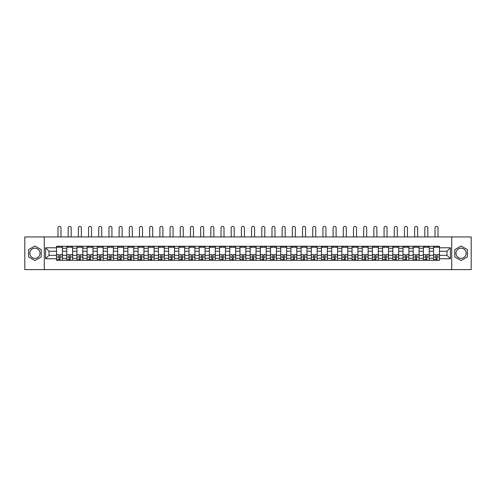 <?xml version="1.0" encoding="UTF-8"?>
<svg xmlns="http://www.w3.org/2000/svg" width="496" height="496" viewBox="0 0 496 496"><rect width="100%" height="100%" fill="white"/><g stroke="black" fill="none" stroke-linecap="round" stroke-linejoin="round"><path stroke-width="0.74" d="M34.925 258.373A5.096 5.096 0 0 1 29.828 253.276A5.096 5.096 0 0 1 34.925 248.18A5.096 5.096 0 0 1 40.021 253.276A5.096 5.096 0 0 1 34.925 258.373M461.075 258.373A5.096 5.096 0 0 1 455.979 253.276A5.096 5.096 0 0 1 461.075 248.18A5.096 5.096 0 0 1 466.172 253.276A5.096 5.096 0 0 1 461.075 258.373M451.732 269.607L471.2 269.607L471.2 236.945L24.8 236.945L24.8 269.607L451.732 269.607L451.732 236.945M66.737 260.295L66.737 248.248L62.422 248.248L62.422 260.295M62.422 248.248L62.422 246.252M66.737 248.248L66.737 246.252M72.614 246.252L72.614 260.295M76.923 260.295L76.923 246.252M82.807 246.252L82.807 260.295M87.116 260.295L87.116 246.252M92.994 246.252L92.994 260.295M97.303 260.295L97.303 246.252M103.187 246.252L103.187 260.295M107.496 260.295L107.496 246.252M113.373 246.252L113.373 260.295M117.688 260.295L117.688 246.252M123.566 246.252L123.566 260.295M127.875 260.295L127.875 246.252M133.753 246.252L133.753 260.295M138.068 260.295L138.068 246.252M143.945 246.252L143.945 260.295M148.254 260.295L148.254 246.252M154.132 246.252L154.132 260.295M158.447 260.295L158.447 246.252M164.325 246.252L164.325 260.295M168.634 260.295L168.634 246.252M174.511 246.252L174.511 260.295M178.827 260.295L178.827 246.252M184.704 246.252L184.704 260.295M189.013 260.295L189.013 246.252M194.897 246.252L194.897 260.295M199.206 260.295L199.206 246.252M205.084 246.252L205.084 260.295M209.393 260.295L209.393 246.252M215.276 246.252L215.276 260.295M219.585 260.295L219.585 246.252M225.463 246.252L225.463 260.295M229.778 260.295L229.778 246.252M235.656 246.252L235.656 260.295M239.965 260.295L239.965 246.252M245.842 246.252L245.842 260.295M250.158 260.295L250.158 246.252M256.035 246.252L256.035 260.295M260.344 260.295L260.344 246.252M266.222 246.252L266.222 260.295M270.537 260.295L270.537 246.252M276.415 246.252L276.415 260.295M280.724 260.295L280.724 246.252M286.607 246.252L286.607 260.295M290.916 260.295L290.916 246.252M296.794 246.252L296.794 260.295M301.103 260.295L301.103 246.252M306.987 246.252L306.987 260.295M311.296 260.295L311.296 246.252M317.173 246.252L317.173 260.295M321.489 260.295L321.489 246.252M327.366 246.252L327.366 260.295M331.675 260.295L331.675 246.252M337.553 246.252L337.553 260.295M341.868 260.295L341.868 246.252M347.746 246.252L347.746 260.295M352.055 260.295L352.055 246.252M357.932 246.252L357.932 260.295M362.247 260.295L362.247 246.252M368.125 246.252L368.125 260.295M372.434 260.295L372.434 246.252M378.312 246.252L378.312 260.295M382.627 260.295L382.627 246.252M388.504 246.252L388.504 260.295M392.813 260.295L392.813 246.252M398.697 246.252L398.697 260.295M403.006 260.295L403.006 246.252M408.884 246.252L408.884 260.295M413.193 260.295L413.193 246.252M419.077 246.252L419.077 260.295M423.386 260.295L423.386 246.252M429.263 246.252L429.263 260.295M433.578 260.295L433.578 246.252M433.578 255.297L429.263 255.297M423.386 255.297L419.077 255.297M413.193 255.297L408.884 255.297M403.006 255.297L398.697 255.297M392.813 255.297L388.504 255.297M382.627 255.297L378.312 255.297M372.434 255.297L368.125 255.297M362.247 255.297L357.932 255.297M352.055 255.297L347.746 255.297M341.868 255.297L337.553 255.297M331.675 255.297L327.366 255.297M321.489 255.297L317.173 255.297M311.296 255.297L306.987 255.297M301.103 255.297L296.794 255.297M290.916 255.297L286.607 255.297M280.724 255.297L276.415 255.297M270.537 255.297L266.222 255.297M260.344 255.297L256.035 255.297M250.158 255.297L245.842 255.297M239.965 255.297L235.656 255.297M229.778 255.297L225.463 255.297M219.585 255.297L215.276 255.297M209.393 255.297L205.084 255.297M199.206 255.297L194.897 255.297M189.013 255.297L184.704 255.297M178.827 255.297L174.511 255.297M168.634 255.297L164.325 255.297M158.447 255.297L154.132 255.297M148.254 255.297L143.945 255.297M138.068 255.297L133.753 255.297M127.875 255.297L123.566 255.297M117.688 255.297L113.373 255.297M107.496 255.297L103.187 255.297M97.303 255.297L92.994 255.297M87.116 255.297L82.807 255.297M76.923 255.297L72.614 255.297M66.737 255.297L62.422 255.297M433.578 251.249L429.263 251.249M423.386 251.249L419.077 251.249M413.193 251.249L408.884 251.249M403.006 251.249L398.697 251.249M392.813 251.249L388.504 251.249M382.627 251.249L378.312 251.249M372.434 251.249L368.125 251.249M362.247 251.249L357.932 251.249M352.055 251.249L347.746 251.249M341.868 251.249L337.553 251.249M331.675 251.249L327.366 251.249M321.489 251.249L317.173 251.249M311.296 251.249L306.987 251.249M301.103 251.249L296.794 251.249M290.916 251.249L286.607 251.249M280.724 251.249L276.415 251.249M270.537 251.249L266.222 251.249M260.344 251.249L256.035 251.249M250.158 251.249L245.842 251.249M239.965 251.249L235.656 251.249M229.778 251.249L225.463 251.249M219.585 251.249L215.276 251.249M209.393 251.249L205.084 251.249M199.206 251.249L194.897 251.249M189.013 251.249L184.704 251.249M178.827 251.249L174.511 251.249M168.634 251.249L164.325 251.249M158.447 251.249L154.132 251.249M148.254 251.249L143.945 251.249M138.068 251.249L133.753 251.249M127.875 251.249L123.566 251.249M117.688 251.249L113.373 251.249M107.496 251.249L103.187 251.249M97.303 251.249L92.994 251.249M87.116 251.249L82.807 251.249M76.923 251.249L72.614 251.249M66.737 251.249L62.422 251.249M49.036 255.297L56.544 255.297L56.544 251.249L49.036 251.249L49.036 255.297L45.57 258.763L45.57 247.789L56.544 247.789L56.544 251.249M439.456 251.249L439.456 255.297L446.964 255.297L446.964 251.249L439.456 251.249L439.456 246.252L56.544 246.252L56.544 247.789M439.456 247.789L450.43 247.789L450.43 258.763L439.456 258.763L439.456 255.297M56.544 255.297L56.544 260.295L439.456 260.295L439.456 258.763M56.544 258.763L45.57 258.763M44.268 269.607L44.268 236.945M41.23 249.637L34.925 245.997L28.619 249.637L28.619 256.916L34.925 260.555L41.23 256.916L41.23 249.637M467.381 249.637L461.075 245.997L454.77 249.637L454.77 256.916L461.075 260.555L467.381 256.916L467.381 249.637M60.041 259.315L58.931 259.315M56.544 247.231L62.422 247.231M70.227 259.315L69.118 259.315M66.737 247.231L72.614 247.231M80.42 259.315L79.31 259.315M76.923 247.231L82.807 247.231M90.613 259.315L89.497 259.315M87.116 247.231L92.994 247.231M100.8 259.315L99.69 259.315M97.303 247.231L103.187 247.231M110.992 259.315L109.883 259.315M107.496 247.231L113.373 247.231M121.179 259.315L120.069 259.315M117.688 247.231L123.566 247.231M131.372 259.315L130.262 259.315M127.875 247.231L133.753 247.231M141.558 259.315L140.449 259.315M138.068 247.231L143.945 247.231M151.751 259.315L150.641 259.315M148.254 247.231L154.132 247.231M161.938 259.315L160.828 259.315M158.447 247.231L164.325 247.231M172.131 259.315L171.021 259.315M168.634 247.231L174.511 247.231M182.317 259.315L181.207 259.315M178.827 247.231L184.704 247.231M192.51 259.315L191.4 259.315M189.013 247.231L194.897 247.231M202.703 259.315L201.587 259.315M199.206 247.231L205.084 247.231M212.889 259.315L211.78 259.315M209.393 247.231L215.276 247.231M223.082 259.315L221.972 259.315M219.585 247.231L225.463 247.231M233.269 259.315L232.159 259.315M229.778 247.231L235.656 247.231M243.462 259.315L242.352 259.315M239.965 247.231L245.842 247.231M253.648 259.315L252.538 259.315M250.158 247.231L256.035 247.231M263.841 259.315L262.731 259.315M260.344 247.231L266.222 247.231M274.028 259.315L272.918 259.315M270.537 247.231L276.415 247.231M284.22 259.315L283.111 259.315M280.724 247.231L286.607 247.231M294.413 259.315L293.297 259.315M290.916 247.231L296.794 247.231M304.6 259.315L303.49 259.315M301.103 247.231L306.987 247.231M314.793 259.315L313.683 259.315M311.296 247.231L317.173 247.231M324.979 259.315L323.869 259.315M321.489 247.231L327.366 247.231M335.172 259.315L334.062 259.315M331.675 247.231L337.553 247.231M345.359 259.315L344.249 259.315M341.868 247.231L347.746 247.231M355.551 259.315L354.442 259.315M352.055 247.231L357.932 247.231M365.738 259.315L364.628 259.315M362.247 247.231L368.125 247.231M375.931 259.315L374.821 259.315M372.434 247.231L378.312 247.231M386.117 259.315L385.008 259.315M382.627 247.231L388.504 247.231M396.31 259.315L395.2 259.315M392.813 247.231L398.697 247.231M406.503 259.315L405.387 259.315M403.006 247.231L408.884 247.231M416.69 259.315L415.58 259.315M413.193 247.231L419.077 247.231M426.882 259.315L425.773 259.315M423.386 247.231L429.263 247.231M437.069 259.315L435.959 259.315M433.578 247.231L439.456 247.231M45.57 247.789L49.036 251.249M446.964 255.297L450.43 258.763M446.964 251.249L450.43 247.789M60.989 236.945L60.989 227.9A1.5 1.5 0 0 0 59.483 226.393A1.5 1.5 0 0 0 57.982 227.9L57.982 236.945M58.931 254.82L56.581 254.677L58.931 254.677L58.931 260.233L56.581 260.233L57.883 260.233M56.581 254.82L56.581 260.233M60.041 259.383L58.931 259.383M57.883 259.383L57.431 259.383M61.089 260.233L62.391 260.233L62.391 254.677L60.041 254.677L60.041 260.233L57.982 260.233M62.391 260.233L60.989 260.233M60.989 246.252L60.989 247.231M57.982 246.252L57.982 247.231M71.176 236.945L71.176 227.9A1.5 1.5 0 0 0 69.676 226.393A1.5 1.5 0 0 0 68.175 227.9L68.175 236.945M69.118 254.82L66.768 254.677L69.118 254.677L69.118 260.233L66.768 260.233L68.076 260.233M66.768 254.82L66.768 260.233M70.227 259.383L69.118 259.383M68.076 259.383L67.617 259.383M71.275 260.233L72.583 260.233L72.583 254.677L70.227 254.677L70.227 260.233L68.175 260.233M72.583 260.233L71.176 260.233M71.176 246.252L71.176 247.231M68.175 246.252L68.175 247.231M81.369 236.945L81.369 227.9A1.5 1.5 0 0 0 79.862 226.393A1.5 1.5 0 0 0 78.362 227.9L78.362 236.945M79.31 254.82L76.961 254.677L79.31 254.677L79.31 260.233L76.961 260.233L78.263 260.233M76.961 254.82L76.961 260.233M80.42 259.383L79.31 259.383M78.263 259.383L77.81 259.383M81.468 260.233L82.77 260.233L82.77 254.677L80.42 254.677L80.42 260.233L78.362 260.233M82.77 260.233L81.369 260.233M81.369 246.252L81.369 247.231M78.362 246.252L78.362 247.231M91.555 236.945L91.555 227.9A1.5 1.5 0 0 0 90.055 226.393A1.5 1.5 0 0 0 88.555 227.9L88.555 236.945M89.497 254.82L87.147 254.677L89.497 254.677L89.497 260.233L87.147 260.233L88.455 260.233M87.147 254.82L87.147 260.233M90.613 259.383L89.497 259.383M88.455 259.383L87.997 259.383M91.655 260.233L92.963 260.233L92.963 254.677L90.613 254.677L90.613 260.233L88.555 260.233M92.963 260.233L91.555 260.233M91.555 246.252L91.555 247.231M88.555 246.252L88.555 247.231M101.748 236.945L101.748 227.9A1.5 1.5 0 0 0 100.248 226.393A1.5 1.5 0 0 0 98.741 227.9L98.741 236.945M99.69 254.82L97.34 254.677L99.69 254.677L99.69 260.233L97.34 260.233L98.642 260.233M97.34 254.82L97.34 260.233M100.8 259.383L99.69 259.383M98.642 259.383L98.189 259.383M101.847 260.233L103.149 260.233L103.149 254.677L100.8 254.677L100.8 260.233L98.741 260.233M103.149 260.233L101.748 260.233M101.748 246.252L101.748 247.231M98.741 246.252L98.741 247.231M111.935 236.945L111.935 227.9A1.5 1.5 0 0 0 110.434 226.393A1.5 1.5 0 0 0 108.934 227.9L108.934 236.945M109.883 254.82L107.527 254.677L109.883 254.677L109.883 260.233L107.527 260.233L108.835 260.233M107.527 254.82L107.527 260.233M110.992 259.383L109.883 259.383M108.835 259.383L108.376 259.383M112.034 260.233L113.342 260.233L113.342 254.677L110.992 254.677L110.992 260.233L108.934 260.233M113.342 260.233L111.935 260.233M111.935 246.252L111.935 247.231M108.934 246.252L108.934 247.231M122.128 236.945L122.128 227.9A1.5 1.5 0 0 0 120.627 226.393A1.5 1.5 0 0 0 119.121 227.9L119.121 236.945M120.069 254.82L117.719 254.677L120.069 254.677L120.069 260.233L117.719 260.233L119.028 260.233M117.719 254.82L117.719 260.233M121.179 259.383L120.069 259.383M119.028 259.383L118.569 259.383M122.227 260.233L123.529 260.233L123.529 254.677L121.179 254.677L121.179 260.233L119.121 260.233M123.529 260.233L122.128 260.233M122.128 246.252L122.128 247.231M119.121 246.252L119.121 247.231M132.32 236.945L132.32 227.9A1.5 1.5 0 0 0 130.814 226.393A1.5 1.5 0 0 0 129.313 227.9L129.313 236.945M130.262 254.82L127.906 254.677L130.262 254.677L130.262 260.233L127.906 260.233L129.214 260.233M127.906 254.82L127.906 260.233M131.372 259.383L130.262 259.383M129.214 259.383L128.755 259.383M132.413 260.233L133.722 260.233L133.722 254.677L131.372 254.677L131.372 260.233L129.313 260.233M133.722 260.233L132.32 260.233M132.32 246.252L132.32 247.231M129.313 246.252L129.313 247.231M142.507 236.945L142.507 227.9A1.5 1.5 0 0 0 141.007 226.393A1.5 1.5 0 0 0 139.5 227.9L139.5 236.945M140.449 254.82L138.099 254.677L140.449 254.677L140.449 260.233L138.099 260.233L139.407 260.233M138.099 254.82L138.099 260.233M141.558 259.383L140.449 259.383M139.407 259.383L138.948 259.383M142.606 260.233L143.914 260.233L143.914 254.677L141.558 254.677L141.558 260.233L139.5 260.233M143.914 260.233L142.507 260.233M142.507 246.252L142.507 247.231M139.5 246.252L139.5 247.231M152.7 236.945L152.7 227.9A1.5 1.5 0 0 0 151.193 226.393A1.5 1.5 0 0 0 149.693 227.9L149.693 236.945M150.641 254.82L148.285 254.677L150.641 254.677L150.641 260.233L148.285 260.233L149.594 260.233M148.285 254.82L148.285 260.233M151.751 259.383L150.641 259.383M149.594 259.383L149.135 259.383M152.793 260.233L154.101 260.233L154.101 254.677L151.751 254.677L151.751 260.233L149.693 260.233M154.101 260.233L152.7 260.233M152.7 246.252L152.7 247.231M149.693 246.252L149.693 247.231M162.886 236.945L162.886 227.9A1.5 1.5 0 0 0 161.386 226.393A1.5 1.5 0 0 0 159.886 227.9L159.886 236.945M160.828 254.82L158.478 254.677L160.828 254.677L160.828 260.233L158.478 260.233L159.786 260.233M158.478 254.82L158.478 260.233M161.938 259.383L160.828 259.383M159.786 259.383L159.328 259.383M162.986 260.233L164.294 260.233L164.294 254.677L161.938 254.677L161.938 260.233L159.886 260.233M164.294 260.233L162.886 260.233M162.886 246.252L162.886 247.231M159.886 246.252L159.886 247.231M173.079 236.945L173.079 227.9A1.5 1.5 0 0 0 171.573 226.393A1.5 1.5 0 0 0 170.072 227.9L170.072 236.945M171.021 254.82L168.671 254.677L171.021 254.677L171.021 260.233L168.671 260.233L169.973 260.233M168.671 254.82L168.671 260.233M172.131 259.383L171.021 259.383M169.973 259.383L169.52 259.383M173.178 260.233L174.48 260.233L174.48 254.677L172.131 254.677L172.131 260.233L170.072 260.233M174.48 260.233L173.079 260.233M173.079 246.252L173.079 247.231M170.072 246.252L170.072 247.231M183.266 236.945L183.266 227.9A1.5 1.5 0 0 0 181.765 226.393A1.5 1.5 0 0 0 180.265 227.9L180.265 236.945M181.207 254.82L178.858 254.677L181.207 254.677L181.207 260.233L178.858 260.233L180.166 260.233M178.858 254.82L178.858 260.233M182.317 259.383L181.207 259.383M180.166 259.383L179.707 259.383M183.365 260.233L184.673 260.233L184.673 254.677L182.317 254.677L182.317 260.233L180.265 260.233M184.673 260.233L183.266 260.233M183.266 246.252L183.266 247.231M180.265 246.252L180.265 247.231M193.459 236.945L193.459 227.9A1.5 1.5 0 0 0 191.952 226.393A1.5 1.5 0 0 0 190.452 227.9L190.452 236.945M191.4 254.82L189.05 254.677L191.4 254.677L191.4 260.233L189.05 260.233L190.352 260.233M189.05 254.82L189.05 260.233M192.51 259.383L191.4 259.383M190.352 259.383L189.9 259.383M193.558 260.233L194.86 260.233L194.86 254.677L192.51 254.677L192.51 260.233L190.452 260.233M194.86 260.233L193.459 260.233M193.459 246.252L193.459 247.231M190.452 246.252L190.452 247.231M203.645 236.945L203.645 227.9A1.5 1.5 0 0 0 202.145 226.393A1.5 1.5 0 0 0 200.644 227.9L200.644 236.945M201.587 254.82L199.237 254.677L201.587 254.677L201.587 260.233L199.237 260.233L200.545 260.233M199.237 254.82L199.237 260.233M202.703 259.383L201.587 259.383M200.545 259.383L200.086 259.383M203.744 260.233L205.053 260.233L205.053 254.677L202.703 254.677L202.703 260.233L200.644 260.233M205.053 260.233L203.645 260.233M203.645 246.252L203.645 247.231M200.644 246.252L200.644 247.231M213.838 236.945L213.838 227.9A1.5 1.5 0 0 0 212.338 226.393A1.5 1.5 0 0 0 210.831 227.9L210.831 236.945M211.78 254.82L209.43 254.677L211.78 254.677L211.78 260.233L209.43 260.233L210.732 260.233M209.43 254.82L209.43 260.233M212.889 259.383L211.78 259.383M210.732 259.383L210.279 259.383M213.937 260.233L215.239 260.233L215.239 254.677L212.889 254.677L212.889 260.233L210.831 260.233M215.239 260.233L213.838 260.233M213.838 246.252L213.838 247.231M210.831 246.252L210.831 247.231M224.025 236.945L224.025 227.9A1.5 1.5 0 0 0 222.524 226.393A1.5 1.5 0 0 0 221.024 227.9L221.024 236.945M221.972 254.82L219.616 254.677L221.972 254.677L221.972 260.233L219.616 260.233L220.925 260.233M219.616 254.82L219.616 260.233M223.082 259.383L221.972 259.383M220.925 259.383L220.466 259.383M224.124 260.233L225.432 260.233L225.432 254.677L223.082 254.677L223.082 260.233L221.024 260.233M225.432 260.233L224.025 260.233M224.025 246.252L224.025 247.231M221.024 246.252L221.024 247.231M234.217 236.945L234.217 227.9A1.5 1.5 0 0 0 232.717 226.393A1.5 1.5 0 0 0 231.21 227.9L231.21 236.945M232.159 254.82L229.809 254.677L232.159 254.677L232.159 260.233L229.809 260.233L231.117 260.233M229.809 254.82L229.809 260.233M233.269 259.383L232.159 259.383M231.117 259.383L230.659 259.383M234.317 260.233L235.625 260.233L235.625 254.677L233.269 254.677L233.269 260.233L231.21 260.233M235.625 260.233L234.217 260.233M234.217 246.252L234.217 247.231M231.21 246.252L231.21 247.231M244.41 236.945L244.41 227.9A1.5 1.5 0 0 0 242.904 226.393A1.5 1.5 0 0 0 241.403 227.9L241.403 236.945M242.352 254.82L239.996 254.677L242.352 254.677L242.352 260.233L239.996 260.233L241.304 260.233M239.996 254.82L239.996 260.233M243.462 259.383L242.352 259.383M241.304 259.383L240.845 259.383M244.503 260.233L245.811 260.233L245.811 254.677L243.462 254.677L243.462 260.233L241.403 260.233M245.811 260.233L244.41 260.233M244.41 246.252L244.41 247.231M241.403 246.252L241.403 247.231M254.597 236.945L254.597 227.9A1.5 1.5 0 0 0 253.096 226.393A1.5 1.5 0 0 0 251.59 227.9L251.59 236.945M252.538 254.82L250.189 254.677L252.538 254.677L252.538 260.233L250.189 260.233L251.497 260.233M250.189 254.82L250.189 260.233M253.648 259.383L252.538 259.383M251.497 259.383L251.038 259.383M254.696 260.233L256.004 260.233L256.004 254.677L253.648 254.677L253.648 260.233L251.59 260.233M256.004 260.233L254.597 260.233M254.597 246.252L254.597 247.231M251.59 246.252L251.59 247.231M264.79 236.945L264.79 227.9A1.5 1.5 0 0 0 263.283 226.393A1.5 1.5 0 0 0 261.783 227.9L261.783 236.945M262.731 254.82L260.375 254.677L262.731 254.677L262.731 260.233L260.375 260.233L261.683 260.233M260.375 254.82L260.375 260.233M263.841 259.383L262.731 259.383M261.683 259.383L261.225 259.383M264.883 260.233L266.191 260.233L266.191 254.677L263.841 254.677L263.841 260.233L261.783 260.233M266.191 260.233L264.79 260.233M264.79 246.252L264.79 247.231M261.783 246.252L261.783 247.231M274.976 236.945L274.976 227.9A1.5 1.5 0 0 0 273.476 226.393A1.5 1.5 0 0 0 271.975 227.9L271.975 236.945M272.918 254.82L270.568 254.677L272.918 254.677L272.918 260.233L270.568 260.233L271.876 260.233M270.568 254.82L270.568 260.233M274.028 259.383L272.918 259.383M271.876 259.383L271.417 259.383M275.075 260.233L276.384 260.233L276.384 254.677L274.028 254.677L274.028 260.233L271.975 260.233M276.384 260.233L274.976 260.233M274.976 246.252L274.976 247.231M271.975 246.252L271.975 247.231M285.169 236.945L285.169 227.9A1.5 1.5 0 0 0 283.662 226.393A1.5 1.5 0 0 0 282.162 227.9L282.162 236.945M283.111 254.82L280.761 254.677L283.111 254.677L283.111 260.233L280.761 260.233L282.063 260.233M280.761 254.82L280.761 260.233M284.22 259.383L283.111 259.383M282.063 259.383L281.61 259.383M285.268 260.233L286.57 260.233L286.57 254.677L284.22 254.677L284.22 260.233L282.162 260.233M286.57 260.233L285.169 260.233M285.169 246.252L285.169 247.231M282.162 246.252L282.162 247.231M295.356 236.945L295.356 227.9A1.5 1.5 0 0 0 293.855 226.393A1.5 1.5 0 0 0 292.355 227.9L292.355 236.945M293.297 254.82L290.947 254.677L293.297 254.677L293.297 260.233L290.947 260.233L292.256 260.233M290.947 254.82L290.947 260.233M294.413 259.383L293.297 259.383M292.256 259.383L291.797 259.383M295.455 260.233L296.763 260.233L296.763 254.677L294.413 254.677L294.413 260.233L292.355 260.233M296.763 260.233L295.356 260.233M295.356 246.252L295.356 247.231M292.355 246.252L292.355 247.231M305.548 236.945L305.548 227.9A1.5 1.5 0 0 0 304.048 226.393A1.5 1.5 0 0 0 302.541 227.9L302.541 236.945M303.49 254.82L301.14 254.677L303.49 254.677L303.49 260.233L301.14 260.233L302.442 260.233M301.14 254.82L301.14 260.233M304.6 259.383L303.49 259.383M302.442 259.383L301.99 259.383M305.648 260.233L306.95 260.233L306.95 254.677L304.6 254.677L304.6 260.233L302.541 260.233M306.95 260.233L305.548 260.233M305.548 246.252L305.548 247.231M302.541 246.252L302.541 247.231M315.735 236.945L315.735 227.9A1.5 1.5 0 0 0 314.235 226.393A1.5 1.5 0 0 0 312.734 227.9L312.734 236.945M313.683 254.82L311.327 254.677L313.683 254.677L313.683 260.233L311.327 260.233L312.635 260.233M311.327 254.82L311.327 260.233M314.793 259.383L313.683 259.383M312.635 259.383L312.176 259.383M315.834 260.233L317.142 260.233L317.142 254.677L314.793 254.677L314.793 260.233L312.734 260.233M317.142 260.233L315.735 260.233M315.735 246.252L315.735 247.231M312.734 246.252L312.734 247.231M325.928 236.945L325.928 227.9A1.5 1.5 0 0 0 324.427 226.393A1.5 1.5 0 0 0 322.921 227.9L322.921 236.945M323.869 254.82L321.52 254.677L323.869 254.677L323.869 260.233L321.52 260.233L322.822 260.233M321.52 254.82L321.52 260.233M324.979 259.383L323.869 259.383M322.822 259.383L322.369 259.383M326.027 260.233L327.329 260.233L327.329 254.677L324.979 254.677L324.979 260.233L322.921 260.233M327.329 260.233L325.928 260.233M325.928 246.252L325.928 247.231M322.921 246.252L322.921 247.231M336.114 236.945L336.114 227.9A1.5 1.5 0 0 0 334.614 226.393A1.5 1.5 0 0 0 333.114 227.9L333.114 236.945M334.062 254.82L331.706 254.677L334.062 254.677L334.062 260.233L331.706 260.233L333.014 260.233M331.706 254.82L331.706 260.233M335.172 259.383L334.062 259.383M333.014 259.383L332.556 259.383M336.214 260.233L337.522 260.233L337.522 254.677L335.172 254.677L335.172 260.233L333.114 260.233M337.522 260.233L336.114 260.233M336.114 246.252L336.114 247.231M333.114 246.252L333.114 247.231M346.307 236.945L346.307 227.9A1.5 1.5 0 0 0 344.807 226.393A1.5 1.5 0 0 0 343.3 227.9L343.3 236.945M344.249 254.82L341.899 254.677L344.249 254.677L344.249 260.233L341.899 260.233L343.207 260.233M341.899 254.82L341.899 260.233M345.359 259.383L344.249 259.383M343.207 259.383L342.748 259.383M346.406 260.233L347.715 260.233L347.715 254.677L345.359 254.677L345.359 260.233L343.3 260.233M347.715 260.233L346.307 260.233M346.307 246.252L346.307 247.231M343.3 246.252L343.3 247.231M356.5 236.945L356.5 227.9A1.5 1.5 0 0 0 354.993 226.393A1.5 1.5 0 0 0 353.493 227.9L353.493 236.945M354.442 254.82L352.086 254.677L354.442 254.677L354.442 260.233L352.086 260.233L353.394 260.233M352.086 254.82L352.086 260.233M355.551 259.383L354.442 259.383M353.394 259.383L352.935 259.383M356.593 260.233L357.901 260.233L357.901 254.677L355.551 254.677L355.551 260.233L353.493 260.233M357.901 260.233L356.5 260.233M356.5 246.252L356.5 247.231M353.493 246.252L353.493 247.231M366.687 236.945L366.687 227.9A1.5 1.5 0 0 0 365.186 226.393A1.5 1.5 0 0 0 363.68 227.9L363.68 236.945M364.628 254.82L362.278 254.677L364.628 254.677L364.628 260.233L362.278 260.233L363.587 260.233M362.278 254.82L362.278 260.233M365.738 259.383L364.628 259.383M363.587 259.383L363.128 259.383M366.786 260.233L368.094 260.233L368.094 254.677L365.738 254.677L365.738 260.233L363.68 260.233M368.094 260.233L366.687 260.233M366.687 246.252L366.687 247.231M363.68 246.252L363.68 247.231M376.879 236.945L376.879 227.9A1.5 1.5 0 0 0 375.373 226.393A1.5 1.5 0 0 0 373.872 227.9L373.872 236.945M374.821 254.82L372.471 254.677L374.821 254.677L374.821 260.233L372.471 260.233L373.773 260.233M372.471 254.82L372.471 260.233M375.931 259.383L374.821 259.383M373.773 259.383L373.314 259.383M376.972 260.233L378.281 260.233L378.281 254.677L375.931 254.677L375.931 260.233L373.872 260.233M378.281 260.233L376.879 260.233M376.879 246.252L376.879 247.231M373.872 246.252L373.872 247.231M387.066 236.945L387.066 227.9A1.5 1.5 0 0 0 385.566 226.393A1.5 1.5 0 0 0 384.065 227.9L384.065 236.945M385.008 254.82L382.658 254.677L385.008 254.677L385.008 260.233L382.658 260.233L383.966 260.233M382.658 254.82L382.658 260.233M386.117 259.383L385.008 259.383M383.966 259.383L383.507 259.383M387.165 260.233L388.473 260.233L388.473 254.677L386.117 254.677L386.117 260.233L384.065 260.233M388.473 260.233L387.066 260.233M387.066 246.252L387.066 247.231M384.065 246.252L384.065 247.231M397.259 236.945L397.259 227.9A1.5 1.5 0 0 0 395.752 226.393A1.5 1.5 0 0 0 394.252 227.9L394.252 236.945M395.2 254.82L392.851 254.677L395.2 254.677L395.2 260.233L392.851 260.233L394.153 260.233M392.851 254.82L392.851 260.233M396.31 259.383L395.2 259.383M394.153 259.383L393.7 259.383M397.358 260.233L398.66 260.233L398.66 254.677L396.31 254.677L396.31 260.233L394.252 260.233M398.66 260.233L397.259 260.233M397.259 246.252L397.259 247.231M394.252 246.252L394.252 247.231M407.445 236.945L407.445 227.9A1.5 1.5 0 0 0 405.945 226.393A1.5 1.5 0 0 0 404.445 227.9L404.445 236.945M405.387 254.82L403.037 254.677L405.387 254.677L405.387 260.233L403.037 260.233L404.345 260.233M403.037 254.82L403.037 260.233M406.503 259.383L405.387 259.383M404.345 259.383L403.887 259.383M407.545 260.233L408.853 260.233L408.853 254.677L406.503 254.677L406.503 260.233L404.445 260.233M408.853 260.233L407.445 260.233M407.445 246.252L407.445 247.231M404.445 246.252L404.445 247.231M417.638 236.945L417.638 227.9A1.5 1.5 0 0 0 416.138 226.393A1.5 1.5 0 0 0 414.631 227.9L414.631 236.945M415.58 254.82L413.23 254.677L415.58 254.677L415.58 260.233L413.23 260.233L414.532 260.233M413.23 254.82L413.23 260.233M416.69 259.383L415.58 259.383M414.532 259.383L414.079 259.383M417.737 260.233L419.039 260.233L419.039 254.677L416.69 254.677L416.69 260.233L414.631 260.233M419.039 260.233L417.638 260.233M417.638 246.252L417.638 247.231M414.631 246.252L414.631 247.231M427.825 236.945L427.825 227.9A1.5 1.5 0 0 0 426.324 226.393A1.5 1.5 0 0 0 424.824 227.9L424.824 236.945M425.773 254.82L423.417 254.677L425.773 254.677L425.773 260.233L423.417 260.233L424.725 260.233M423.417 254.82L423.417 260.233M426.882 259.383L425.773 259.383M424.725 259.383L424.266 259.383M427.924 260.233L429.232 260.233L429.232 254.677L426.882 254.677L426.882 260.233L424.824 260.233M429.232 260.233L427.825 260.233M427.825 246.252L427.825 247.231M424.824 246.252L424.824 247.231M438.018 236.945L438.018 227.9A1.5 1.5 0 0 0 436.517 226.393A1.5 1.5 0 0 0 435.011 227.9L435.011 236.945M435.959 254.82L433.609 254.677L435.959 254.677L435.959 260.233L433.609 260.233L434.911 260.233M433.609 254.82L433.609 260.233M437.069 259.383L435.959 259.383M434.911 259.383L434.459 259.383M438.117 260.233L439.419 260.233L439.419 254.677L437.069 254.677L437.069 260.233L435.011 260.233M439.419 260.233L438.018 260.233M438.018 246.252L438.018 247.231M435.011 246.252L435.011 247.231M423.386 248.248L419.077 248.248M413.193 248.248L408.884 248.248M403.006 248.248L398.697 248.248M392.813 248.248L388.504 248.248M382.627 248.248L378.312 248.248M372.434 248.248L368.125 248.248M362.247 248.248L357.932 248.248M352.055 248.248L347.746 248.248M341.868 248.248L337.553 248.248M331.675 248.248L327.366 248.248M321.489 248.248L317.173 248.248M311.296 248.248L306.987 248.248M301.103 248.248L296.794 248.248M290.916 248.248L286.607 248.248M280.724 248.248L276.415 248.248M270.537 248.248L266.222 248.248M260.344 248.248L256.035 248.248M250.158 248.248L245.842 248.248M239.965 248.248L235.656 248.248M229.778 248.248L225.463 248.248M219.585 248.248L215.276 248.248M209.393 248.248L205.084 248.248M199.206 248.248L194.897 248.248M189.013 248.248L184.704 248.248M178.827 248.248L174.511 248.248M168.634 248.248L164.325 248.248M158.447 248.248L154.132 248.248M148.254 248.248L143.945 248.248M138.068 248.248L133.753 248.248M127.875 248.248L123.566 248.248M117.688 248.248L113.373 248.248M107.496 248.248L103.187 248.248M97.303 248.248L92.994 248.248M87.116 248.248L82.807 248.248M76.923 248.248L72.614 248.248M433.578 248.248L429.263 248.248M423.386 258.304L419.077 258.304M413.193 258.304L408.884 258.304M403.006 258.304L398.697 258.304M392.813 258.304L388.504 258.304M382.627 258.304L378.312 258.304M372.434 258.304L368.125 258.304M362.247 258.304L357.932 258.304M352.055 258.304L347.746 258.304M341.868 258.304L337.553 258.304M331.675 258.304L327.366 258.304M321.489 258.304L317.173 258.304M311.296 258.304L306.987 258.304M301.103 258.304L296.794 258.304M290.916 258.304L286.607 258.304M280.724 258.304L276.415 258.304M270.537 258.304L266.222 258.304M260.344 258.304L256.035 258.304M250.158 258.304L245.842 258.304M239.965 258.304L235.656 258.304M229.778 258.304L225.463 258.304M219.585 258.304L215.276 258.304M209.393 258.304L205.084 258.304M199.206 258.304L194.897 258.304M189.013 258.304L184.704 258.304M178.827 258.304L174.511 258.304M168.634 258.304L164.325 258.304M158.447 258.304L154.132 258.304M148.254 258.304L143.945 258.304M138.068 258.304L133.753 258.304M127.875 258.304L123.566 258.304M117.688 258.304L113.373 258.304M107.496 258.304L103.187 258.304M97.303 258.304L92.994 258.304M87.116 258.304L82.807 258.304M76.923 258.304L72.614 258.304M66.737 258.304L62.422 258.304M433.578 258.304L429.263 258.304M58.931 257.021L56.581 257.021M62.391 254.82L60.041 254.82M62.391 257.021L60.041 257.021M69.118 257.021L66.768 257.021M72.583 254.82L70.227 254.82M72.583 257.021L70.227 257.021M79.31 257.021L76.961 257.021M82.77 254.82L80.42 254.82M82.77 257.021L80.42 257.021M89.497 257.021L87.147 257.021M92.963 254.82L90.613 254.82M92.963 257.021L90.613 257.021M99.69 257.021L97.34 257.021M103.149 254.82L100.8 254.82M103.149 257.021L100.8 257.021M109.883 257.021L107.527 257.021M113.342 254.82L110.992 254.82M113.342 257.021L110.992 257.021M120.069 257.021L117.719 257.021M123.529 254.82L121.179 254.82M123.529 257.021L121.179 257.021M130.262 257.021L127.906 257.021M133.722 254.82L131.372 254.82M133.722 257.021L131.372 257.021M140.449 257.021L138.099 257.021M143.914 254.82L141.558 254.82M143.914 257.021L141.558 257.021M150.641 257.021L148.285 257.021M154.101 254.82L151.751 254.82M154.101 257.021L151.751 257.021M160.828 257.021L158.478 257.021M164.294 254.82L161.938 254.82M164.294 257.021L161.938 257.021M171.021 257.021L168.671 257.021M174.48 254.82L172.131 254.82M174.48 257.021L172.131 257.021M181.207 257.021L178.858 257.021M184.673 254.82L182.317 254.82M184.673 257.021L182.317 257.021M191.4 257.021L189.05 257.021M194.86 254.82L192.51 254.82M194.86 257.021L192.51 257.021M201.587 257.021L199.237 257.021M205.053 254.82L202.703 254.82M205.053 257.021L202.703 257.021M211.78 257.021L209.43 257.021M215.239 254.82L212.889 254.82M215.239 257.021L212.889 257.021M221.972 257.021L219.616 257.021M225.432 254.82L223.082 254.82M225.432 257.021L223.082 257.021M232.159 257.021L229.809 257.021M235.625 254.82L233.269 254.82M235.625 257.021L233.269 257.021M242.352 257.021L239.996 257.021M245.811 254.82L243.462 254.82M245.811 257.021L243.462 257.021M252.538 257.021L250.189 257.021M256.004 254.82L253.648 254.82M256.004 257.021L253.648 257.021M262.731 257.021L260.375 257.021M266.191 254.82L263.841 254.82M266.191 257.021L263.841 257.021M272.918 257.021L270.568 257.021M276.384 254.82L274.028 254.82M276.384 257.021L274.028 257.021M283.111 257.021L280.761 257.021M286.57 254.82L284.22 254.82M286.57 257.021L284.22 257.021M293.297 257.021L290.947 257.021M296.763 254.82L294.413 254.82M296.763 257.021L294.413 257.021M303.49 257.021L301.14 257.021M306.95 254.82L304.6 254.82M306.95 257.021L304.6 257.021M313.683 257.021L311.327 257.021M317.142 254.82L314.793 254.82M317.142 257.021L314.793 257.021M323.869 257.021L321.52 257.021M327.329 254.82L324.979 254.82M327.329 257.021L324.979 257.021M334.062 257.021L331.706 257.021M337.522 254.82L335.172 254.82M337.522 257.021L335.172 257.021M344.249 257.021L341.899 257.021M347.715 254.82L345.359 254.82M347.715 257.021L345.359 257.021M354.442 257.021L352.086 257.021M357.901 254.82L355.551 254.82M357.901 257.021L355.551 257.021M364.628 257.021L362.278 257.021M368.094 254.82L365.738 254.82M368.094 257.021L365.738 257.021M374.821 257.021L372.471 257.021M378.281 254.82L375.931 254.82M378.281 257.021L375.931 257.021M385.008 257.021L382.658 257.021M388.473 254.82L386.117 254.82M388.473 257.021L386.117 257.021M395.2 257.021L392.851 257.021M398.66 254.82L396.31 254.82M398.66 257.021L396.31 257.021M405.387 257.021L403.037 257.021M408.853 254.82L406.503 254.82M408.853 257.021L406.503 257.021M415.58 257.021L413.23 257.021M419.039 254.82L416.69 254.82M419.039 257.021L416.69 257.021M425.773 257.021L423.417 257.021M429.232 254.82L426.882 254.82M429.232 257.021L426.882 257.021M435.959 257.021L433.609 257.021M439.419 254.82L437.069 254.82M439.419 257.021L437.069 257.021"/></g></svg>
